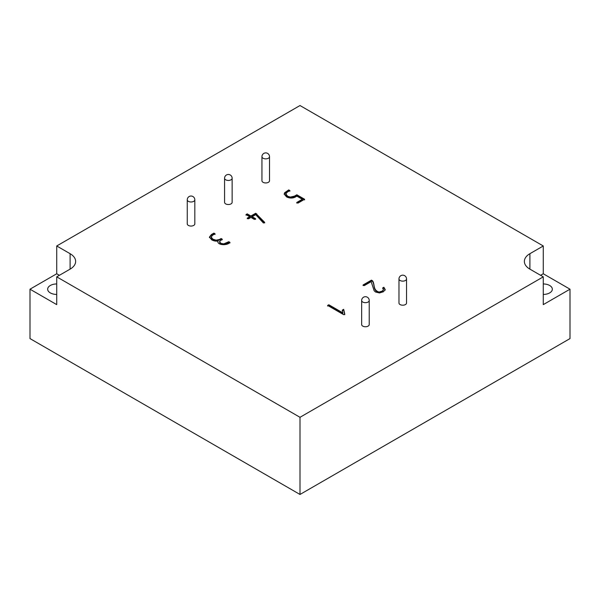 <?xml version="1.0" encoding="UTF-8"?>
<svg xmlns="http://www.w3.org/2000/svg" width="600" height="600" viewBox="0 0 600 600"><rect width="100%" height="100%" fill="white"/><g stroke="black" fill="none" stroke-linecap="round" stroke-linejoin="round"><path stroke-width="0.9" d="M217.882 241.995L217.965 241.042C215.625 241.335 213.525 240.915 211.673 239.775L209.46 237.038L211.373 234.577L213.9 233.123L215.055 233.79L212.58 235.215L211.2 237.03L212.843 239.175L216.083 240.188L219.442 239.483L221.1 238.53L222.255 239.197L219.45 241.65L221.048 243.42L223.77 243.877L228.803 241.702L229.965 242.37C227.115 246.022 216.66 245.138 217.965 241.042L217.853 241.725M248.505 218.827L247.275 218.115L249.72 216.705L246.022 214.575L247.23 213.877L250.92 216.015L255.69 213.255L264.653 222.337L263.438 223.028L255.72 214.657L252.15 216.72L255.593 218.708L254.392 219.405L250.942 217.417L248.505 218.827M343.695 314.685L327.653 305.423L328.822 304.763L342.825 312.855L342.27 310.14L343.673 309.33L344.76 314.07L343.695 314.685M263.055 182.303A3.78 2.183 180 0 1 261.945 180.757L261.945 156.683A3.78 2.183 180 0 0 265.725 158.865A3.78 2.183 180 0 0 269.513 156.683L269.513 180.757A3.78 2.183 180 0 1 267.173 182.775A3.78 2.183 180 0 1 263.055 182.303M400.088 304.567A3.78 2.183 180 0 1 398.978 303.022L398.978 278.947A3.78 2.183 180 0 0 402.757 281.13A3.78 2.183 180 0 0 406.537 278.947L406.537 303.022A3.78 2.183 180 0 1 404.205 305.04A3.78 2.183 180 0 1 400.088 304.567M362.767 326.115A3.78 2.183 180 0 1 361.657 324.57L361.657 300.495A3.78 2.183 180 0 0 365.445 302.678A3.78 2.183 180 0 0 369.225 300.495L369.225 324.57A3.78 2.183 180 0 1 366.885 326.587A3.78 2.183 180 0 1 362.767 326.115M188.363 225.42A3.78 2.183 180 0 1 187.26 223.882L187.26 199.8A3.78 2.183 180 0 0 191.04 201.983A3.78 2.183 180 0 0 194.82 199.8L194.82 223.882A3.78 2.183 180 0 1 192.487 225.892A3.78 2.183 180 0 1 188.363 225.42M225.683 203.88A3.78 2.183 180 0 1 224.572 202.335L224.572 178.252A3.78 2.183 180 0 0 228.36 180.435A3.78 2.183 180 0 0 232.14 178.252L232.14 202.335A3.78 2.183 180 0 1 229.8 204.353A3.78 2.183 180 0 1 225.683 203.88M364.237 285.63L363.09 284.97L371.438 280.147L372.57 280.815C375.022 284.377 372.683 290.115 379.065 292.072L382.282 291.082L383.498 289.545L382.702 287.933L383.865 287.265L385.178 289.53L383.43 291.743L379.462 292.965L375.465 291.983L374.138 290.715L371.153 281.632L364.237 285.63M296.827 196.11C293.737 198.375 290.31 198.645 286.56 196.905L284.183 194.055L284.647 192.735L288.735 189.915L289.89 190.583L287.257 192.105L285.84 193.95L287.663 196.267L290.332 197.077L294.48 196.132L296.827 194.775L304.612 199.267L297.923 203.13L296.767 202.47L302.303 199.267L296.827 196.11M529.898 269.13L543.27 276.847L300 417.3L56.73 276.847L70.102 269.13L70.102 253.695L56.73 245.978L300 105.532L543.27 245.978L529.898 253.695A18.9 10.913 180 0 0 524.362 261.413A18.9 10.913 180 0 0 529.898 269.13L529.898 253.695M70.102 253.695A18.9 10.913 180 0 1 75.637 261.413A18.9 10.913 180 0 1 70.102 269.13M540.592 275.303L543.27 273.765L543.27 245.978M543.27 273.765L570 289.192L570 338.587L300 494.467L30 338.587L30 289.192L56.73 273.765L56.73 245.978M570 289.192L543.27 304.627L543.27 276.847M300 417.3L300 494.467M30 289.192L56.73 304.627L56.73 276.847M56.73 273.765L59.407 275.303M56.73 294.435A9.075 5.235 180 0 1 47.662 289.192A9.075 5.235 180 0 1 56.73 283.957M543.27 283.957A9.075 5.235 180 0 1 549.683 285.495A9.075 5.235 180 0 1 552.338 289.192A9.075 5.235 180 0 1 549.683 292.897A9.075 5.235 180 0 1 543.27 294.435M327.653 306.045L328.822 305.385L328.822 304.763M328.822 305.385L342.825 313.47L342.825 312.855M342.27 310.755L343.673 309.952L343.673 309.33M343.673 309.952L344.76 314.685M363.09 285.585L371.438 280.763L371.438 280.147M371.438 280.763L372.57 281.438L372.57 280.815M372.57 281.438C375.022 285 372.683 290.73 379.065 292.688L379.065 292.072M379.065 292.688L382.282 291.697L383.505 289.545M382.702 288.555L383.865 287.88L383.865 287.265M383.865 287.88L385.147 289.83M247.275 218.73L249.72 217.32L249.72 216.705M246.022 215.19L247.23 214.5L247.23 213.877M247.23 214.5L250.92 216.63L250.92 216.015M250.92 216.63L255.69 213.877L255.69 213.255M255.69 213.877L256.748 214.485L256.748 213.862M256.748 214.485L264.653 222.952M255.593 219.33L252.15 217.335L252.15 216.72M284.205 194.362L286.072 192.067L288.735 190.538L288.735 189.915M288.735 190.538L289.89 191.197M285.84 194.565L287.663 196.882L290.332 197.692L294.48 196.748L296.827 195.39L296.827 194.775M296.827 195.39L304.612 199.89M296.767 203.085L302.303 199.89L302.303 199.267M209.49 237.33L211.373 235.2L213.9 233.737L213.9 233.123M213.9 233.737L215.055 234.405M211.2 237.038L211.215 237.833L212.843 239.79L216.083 240.803L219.442 240.097L221.1 239.145L221.1 238.53M221.1 239.145L222.255 239.812M219.45 241.65L220.028 243.413L223.77 244.493L226.38 243.72L228.803 242.317L228.803 241.702M228.803 242.317L229.965 242.985M269.513 156.683A3.78 3.78 0 0 0 267.623 153.405A3.78 3.78 0 0 0 261.945 156.683M406.537 278.947A3.78 3.78 0 0 0 404.647 275.67A3.78 3.78 0 0 0 398.978 278.947M369.225 300.495A3.78 3.78 0 0 0 367.335 297.218A3.78 3.78 0 0 0 361.657 300.495M194.82 199.8A3.78 3.78 0 0 0 192.93 196.53A3.78 3.78 0 0 0 187.26 199.8M232.14 178.252A3.78 3.78 0 0 0 230.25 174.983A3.78 3.78 0 0 0 224.572 178.252M385.178 289.53L385.178 290.145M285.84 193.958L285.84 194.572M209.468 237.038L209.468 237.66"/></g></svg>
